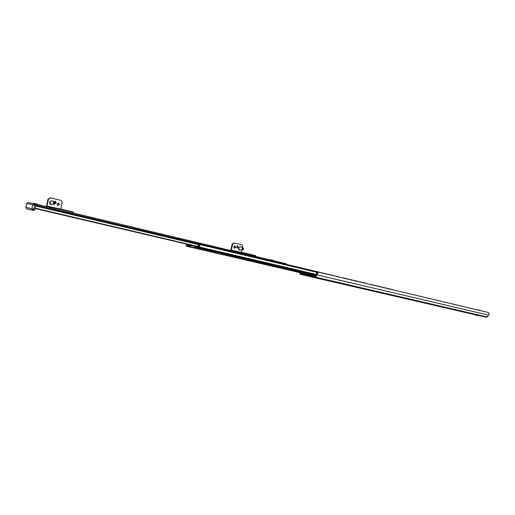 <?xml version="1.0" encoding="UTF-8"?>
<svg xmlns="http://www.w3.org/2000/svg" width="515" height="515" viewBox="0 0 515 515"><rect width="100%" height="100%" fill="white"/><g stroke="black" fill="none" stroke-linecap="round" stroke-linejoin="round"><path stroke-width="0.77" d="M35.831 205.35L35.509 204.024M35.271 207.809L36.205 208.646L35.175 208.234M285.722 263.641L35.67 204.056L285.716 263.635L286.089 264.292M46.408 206.612L48.037 199.189L50.464 197.786M60.744 209.019L62.212 202.633L60.937 200.354L50.541 197.799L48.481 199.273L46.897 206.18L59.598 208.749L59.38 209.702M54.976 203.831L56.199 202.807L55.253 201.23L54.017 201.822M59.399 204.571L58.465 203C56.798 203.573 56.644 204.436 57.995 205.575L59.399 204.571M55.034 201.211L55.749 202.723L55.105 203.599M58.247 202.981L58.955 204.481L57.77 205.504M73.278 213.017L73.497 212.071L59.598 208.749M53.927 203.103C54.86 203.328 54.86 203.328 53.927 203.103M49.788 202.234L51.165 204.545L54.159 204.301L55.124 203.406L54.584 202.118L53.064 202.904L54.184 204.301L55.163 203.412L54.584 202.118L51.854 200.753L49.788 202.234M230.765 250.541L232.13 244.181L234.177 242.971M242.488 247.702L242.707 246.749L241.818 244.844L234.216 242.977L232.626 244.284L231.286 250.193M241.432 252.337L241.986 249.891M238.245 247.071L237.602 245.758C236.34 246.267 236.192 247.007 237.164 247.96L238.245 247.071M235.542 247.258L234.898 245.945C233.63 246.453 233.482 247.194 234.454 248.153L235.542 247.258M237.351 245.752L237.743 246.968L236.919 247.863M234.64 245.938L235.04 247.155L234.209 248.056M255.44 256.425L255.62 255.614L245.488 253.193L245.301 254.004M245.488 253.193L231.28 250.193M242.752 248.887C243.428 249.048 243.428 249.048 242.752 248.887M242.72 249.872L243.595 249.093L243.099 247.979L242.024 248.719L242.72 249.872L243.524 249.08L243.099 247.979L240.202 246.691L238.625 247.998L239.552 249.917L242.707 249.872M186.61 244.116L186.179 245.282L186.469 246.234L189.662 246.93L190.911 245.417L194.928 246.286L195.404 248.185L198.674 248.9L199.376 248.153L200.148 243.859L199.002 243.621L198.674 243.968L197.85 247.58L198.314 247.741L198.925 246.479L199.254 244.574M190.576 244.902L189.855 246.08L186.668 245.391L187.157 244.245M393.215 289.765L386.43 288.149L393.363 289.932M199.447 244.619L198.867 248.037L195.603 247.329L195.468 246.054M194.934 246.363L190.911 245.417M187.338 244.966L186.797 244.844M187.286 244.271L187.286 245.346L187.756 245.391L187.866 244.413M186.469 246.234L308.24 274.585L186.475 246.234M198.977 247.387L198.455 247.264M25.917 207.41L31.872 208.672L32.773 204.751L26.806 203.528L25.782 207.384L26.832 208.987L33.43 210.416L34.685 210.011L35.812 205.453L35.522 204.024L34.312 203.734L34.595 205.163L33.694 209.09L31.872 208.672L32.793 210.268L26.825 208.987L33.404 210.41L32.793 210.268L33.694 209.09L34.917 209.373M299.601 272.577L300.232 274.308L314.884 277.566L317.156 274.92L488.729 315.161L489.25 313.732L488.4 312.515L318.521 272.152L317.111 273.703L318.045 272.229M317.111 273.703L315.058 276.787L300.412 273.549L300.194 272.712M488.729 315.161L486.585 317.298L477.592 315.264M475.635 314.845L300.239 274.308L471.959 314.021M314.98 277.63L310.629 276.639M311.478 275.995L310.996 275.113M309.232 274.701L308.382 275.313M307.732 275.171L308.337 274.495M315.077 276.697L312.129 276.143M311.89 275.319L312.006 275.654M310.474 276.632L312.006 276.948M436.965 305.878L440.602 306.702L436.945 305.871M434.827 305.369L433.199 304.996M433.405 305.041L434.686 305.337M323.246 279.581L327.707 280.585L323.246 279.581M321.341 279.111L320.555 278.93L321.341 279.111M320.652 278.95L318.869 278.544M319.12 278.602L320.497 278.918M478.796 315.528L480.398 315.895L478.796 315.528M473.246 314.285L474.849 314.652L473.246 314.285M478.178 315.38L455.563 310.204L478.178 315.38M317.156 274.92L317.742 273.188M190.486 244.882L190.202 245.346L189.044 245.095L189.127 244.709M188.934 244.657L188.966 245.436L190.093 245.7M35.857 205.253L198.693 243.91L197.734 246.975L196.556 246.724L196.505 246.299M196.273 246.241L196.472 247.065L197.651 247.316L198.61 244.303M199.53 243.73L199.968 243.82M196.472 247.065L197.895 247.393L196.472 247.065M379.587 286.655L381.222 286.926M380.765 286.803L375.911 285.651L380.72 286.81M380.733 286.932L382.703 287.402M374.276 285.394L375.937 285.671M375.435 285.671L377.431 286.147M370.118 284.274L370.588 284.396M368.907 284.119L372.094 284.879M363.474 282.832L365.174 283.108M364.704 282.986L359.676 281.789L364.652 282.986M364.826 283.076L366.699 283.598M357.983 281.525L359.708 281.808M359.354 281.776L361.247 282.297M352.427 280.205L354.172 280.495M353.811 280.463L355.73 280.99M346.807 278.873L348.578 279.162M348.089 279.033L342.881 277.797L348.031 279.033M348.031 279.162L350.142 279.664M342.417 277.688L342.913 277.817M341.123 277.521L344.496 278.319M340.846 277.45L342.816 277.765M336.688 276.323L337.183 276.458M335.368 276.149L338.786 276.961M335.091 276.085L337.087 276.407M329.555 274.772L331.39 275.081M330.881 274.946L325.486 273.658L330.823 274.946M330.823 275.068L333.005 275.589M323.665 273.368L325.532 273.684M324.946 273.677L327.16 274.199M384.84 287.904L386.456 288.168M386.134 288.143L387.924 288.638M382.433 287.254L381.126 286.874M368.631 284.055L370.079 284.396M342.359 277.81L343.016 277.855M336.623 276.452L337.286 276.497M385.935 288.052L384.57 287.84M387.653 288.49L386.546 288.2M380.694 286.81L379.317 286.591M375.396 285.548L374.006 285.329M377.16 285.999L376.021 285.696M371.824 284.731L370.485 284.344M364.626 282.993L363.204 282.767M366.435 283.45L365.077 283.057M359.148 281.686L357.706 281.46M360.976 282.156L359.605 281.757M353.612 280.372L352.151 280.141M355.459 280.842L354.249 280.521M348.005 279.04L346.531 278.802M349.878 279.516L348.655 279.194M344.232 278.177L342.99 277.843M338.522 276.819L337.261 276.484M330.797 274.946L329.272 274.701M332.561 275.364L331.46 275.107M324.933 273.555L323.388 273.304M326.903 274.064L325.596 273.71M315.953 275.654L316.925 272.77L318.006 271.952L319.596 272.274M319.075 272.139L200.148 243.859L319.01 272.139M319.004 272.261L321.244 272.796M308.034 274.804L301.732 273.072M301.526 273.021L301.629 273.677L307.816 275.068M318.991 272.139L317.807 271.862L316.725 272.68L315.495 276.317M320.987 272.654L319.661 272.3M307.545 275.049L306.103 274.72M315.212 276.729L311.453 275.853L315.244 276.69M315.438 276.407L311.524 275.544L311.588 275.879M470.285 313.558L456.708 310.461L470.279 313.603M468.862 307.867L469.751 308.073M471.199 308.408L473.8 309.045M474.933 309.315L476.504 309.541M478.203 309.921L480.495 310.448M477.611 309.953L476.24 309.624M478.055 309.863L478.429 310.146M473.279 314.292L474.804 314.639L473.279 314.292M478.821 315.534L480.353 315.882L478.821 315.534M476.877 315.463L475.976 315.257L476.877 315.463M35.863 208.575L197.818 246.608L35.876 208.575M190.408 245.005L35.104 208.556M198.739 243.801L35.889 205.125M198.301 244.522L35.683 206.019M197.863 246.415L35.638 208.292M197.818 246.601L36.205 208.646M287.37 264.601L285.774 263.654L287.209 264.562M286.005 263.892L286.147 264.304M270.568 259.856L272.95 260.397L270.53 260.017M272.474 260.133L271.006 259.779M48.481 199.273L48.037 199.189M53.895 203.097L54.815 203.316L53.895 203.097M51.822 200.747L49.698 202.215L51.107 204.539M232.626 244.284L232.13 244.181M242.732 248.88L243.395 249.041L242.732 248.88M240.157 246.685L238.529 247.979L239.501 249.904M308.273 274.553L189.662 246.93M315.547 276.169L195.41 248.185L315.547 276.169M195.082 247.741L190.19 246.601M189.932 245.964L187.286 245.346L189.932 245.964M189.932 245.958L187.711 245.436M189.964 245.906L187.756 245.391M188.831 245.198L187.853 244.973M315.56 276.13L198.674 248.9M315.817 275.37L199.376 248.153M315.978 274.881L199.505 247.593M316.133 274.424L199.517 247.046M316.905 272.319L200.123 244.638M317.053 272.139L200.232 244.419M317.201 272.01L200.271 244.245M385.999 288.046L381.203 286.907L385.999 288.046M375.467 285.542L370.562 284.377L375.467 285.542M359.225 281.686L354.14 280.475L359.225 281.686M353.689 280.366L348.539 279.143L353.689 280.366M325.017 273.549L319.551 272.248L325.017 273.549M198.906 247.882L198.314 247.741M198.919 247.818L198.359 247.689M26.806 203.541L28.267 202.511L34.293 203.728L32.773 204.751L35.812 205.453M26.825 208.987L25.782 207.384L26.671 203.502L28.267 202.511L34.215 203.715M36.945 204.198L34.035 203.676M36.803 203.959L34.763 203.489M314.884 277.566L486.585 317.298M300.297 273.388L307.777 275.126M315.611 277.186L487.287 317.002M189.044 245.089L189.366 245.166M305.575 274.231L301.7 273.33M463.635 312.013L477.798 315.289L463.655 312.019M477.051 315.502L475.866 315.238L477.051 315.502M50.097 197.715L50.541 197.799M51.854 200.753L51.764 200.741C49.163 201.912 48.938 203.174 51.075 204.532L51.165 204.545M233.713 242.874L234.216 242.977M240.202 246.691L240.106 246.672C238.175 248.005 237.962 249.08 239.456 249.891L239.552 249.917M34.299 203.734L35.522 204.024M34.067 203.522C33.243 202.987 38.213 204.146 37.099 204.223L37.061 204.384M478.036 315.341L456.058 310.313M475.59 315.038L477.547 315.483M469.725 308.073L471.231 308.434"/></g></svg>
